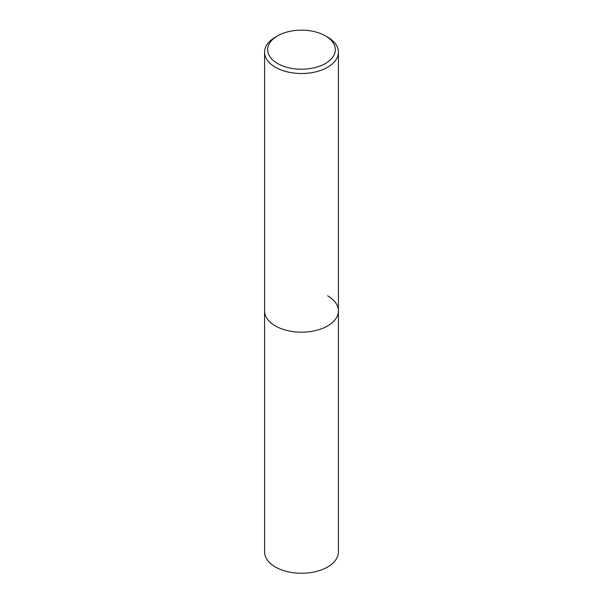 <?xml version="1.0" encoding="UTF-8"?>
<svg xmlns="http://www.w3.org/2000/svg" width="603" height="603" viewBox="0 0 603 603"><rect width="100%" height="100%" fill="white"/><g stroke="black" fill="none" stroke-linecap="round" stroke-linejoin="round"><path stroke-width="0.9" d="M277.576 35.871L275.398 37.13A36.911 21.309 0 0 0 264.589 52.197A36.911 21.309 0 0 0 275.405 67.265A36.911 21.309 0 0 0 315.625 71.885A36.911 21.309 0 0 0 338.411 52.197A36.911 21.309 0 0 0 327.602 37.13A36.911 21.309 0 0 0 327.595 37.13L325.424 35.871A33.836 19.53 180 0 1 325.424 63.496A33.836 19.53 180 0 1 277.576 63.496A33.836 19.53 180 0 1 277.576 35.871A33.836 19.53 180 0 1 325.424 35.871L327.602 37.13M327.595 295.794A36.911 21.309 180 0 1 338.411 310.862A36.911 21.309 180 0 1 315.625 330.55A36.911 21.309 180 0 1 275.405 325.929A36.911 21.309 180 0 1 264.589 310.862L264.589 551.949A36.911 21.309 0 0 0 275.405 567.016A36.911 21.309 0 0 0 315.625 571.636A36.911 21.309 0 0 0 338.411 551.949L338.411 310.862A36.911 21.309 180 0 1 315.625 330.55A36.911 21.309 180 0 1 275.405 325.929A36.911 21.309 180 0 1 264.589 310.862L264.589 52.197M338.411 52.197L338.411 310.862"/></g></svg>
